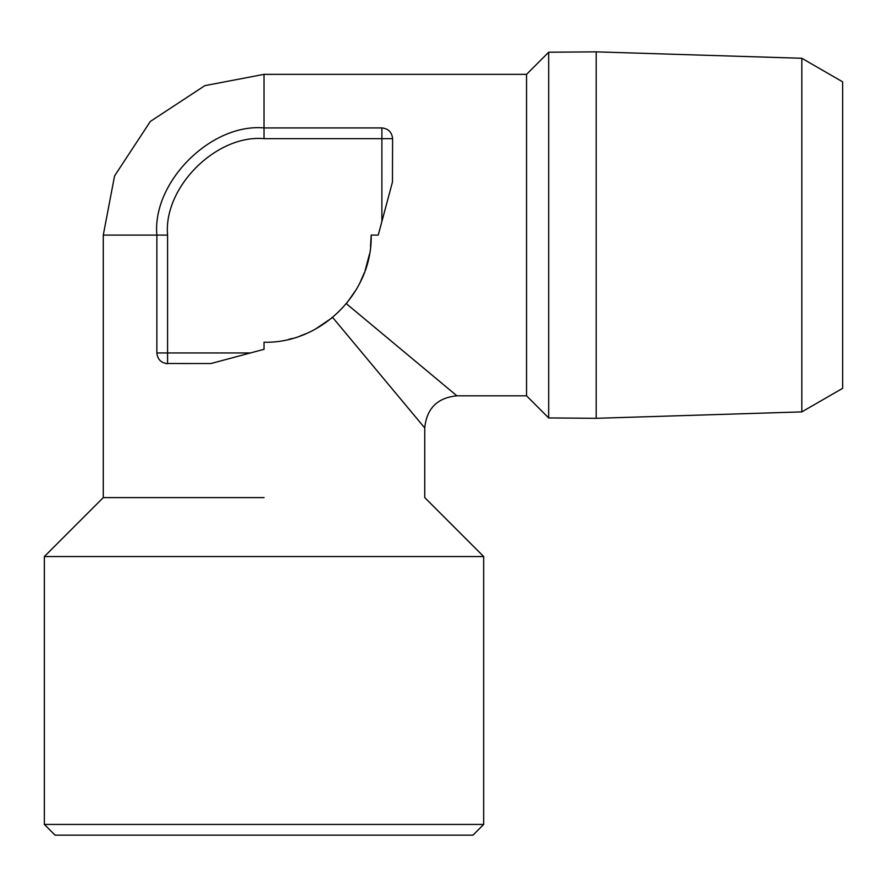 <?xml version="1.0" encoding="UTF-8"?>
<svg xmlns="http://www.w3.org/2000/svg" width="887" height="887" viewBox="0 0 887 887"><rect width="100%" height="100%" fill="white"/><g stroke="black" fill="none" stroke-linecap="round" stroke-linejoin="round"><path stroke-width="1.33" d="M44.35 824.433L55.061 835.144L472.971 835.144L483.681 824.433L44.35 824.433L44.35 556.548L483.681 556.548L483.681 824.433M264.016 497.607L103.28 497.607L264.016 497.607M288.885 339.311L292.211 338.457M300.061 335.996L305.605 333.834M315.395 329.121L332.27 317.69M332.614 317.402L424.751 427.966L332.614 317.402M165.703 363.504L210.951 363.537L250.433 352.948L210.951 363.537M842.65 363.67L842.65 106.495M346.34 303.687L456.894 395.813L526.545 395.813L548.676 417.943L596.197 418.309L801.815 411.89L842.65 388.318L842.65 81.848L801.815 58.276L596.197 51.856L548.676 52.222L526.545 74.353L264.016 74.353L264.016 127.928C211.006 123.138 152.076 182.068 156.866 235.088L167.576 235.088C163.263 187.368 216.306 134.336 264.016 138.649L381.887 138.649L381.887 221.495L378.25 235.088L392.464 182.012L381.887 221.495M167.576 235.088L167.576 363.67C161.112 362.983 157.542 359.412 156.866 352.948L250.433 352.948L264.016 349.312L264.016 342.238C321.271 343.712 372.651 292.344 371.176 235.088L370.544 246.63M369.413 254.403L365.134 270.535M364.38 272.631L359.834 283.064M356.496 289.206L346.706 303.232M156.866 352.948L156.866 235.088L103.28 235.088L114.567 175.914L150.358 121.43L204.853 85.64L264.016 74.353M264.016 138.649L264.016 127.928L381.887 127.928L381.887 138.649L392.597 138.649L392.464 182.012M526.545 74.353L526.545 395.813M801.815 411.89L801.815 58.276M548.676 52.222L548.676 417.943M392.597 138.649C391.921 132.185 388.351 128.615 381.887 127.928M596.197 418.309L596.197 51.856M371.176 235.088L378.25 235.088M456.894 395.813C437.391 397.742 426.669 408.452 424.751 427.966L424.751 497.607L483.681 556.548M44.35 556.548L103.28 497.607L103.28 235.088"/></g></svg>
